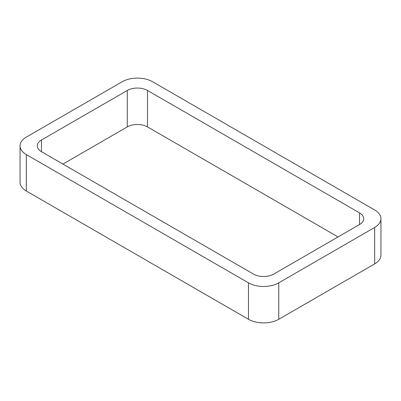 <?xml version="1.0" encoding="UTF-8"?>
<svg xmlns="http://www.w3.org/2000/svg" width="401" height="401" viewBox="0 0 401 401"><rect width="100%" height="100%" fill="white"/><g stroke="black" fill="none" stroke-linecap="round" stroke-linejoin="round"><path stroke-width="0.6" d="M26.326 191.026L248.46 319.276A21.418 12.366 0 0 0 278.755 319.276L374.674 263.898L374.674 227.462L278.755 282.84A21.418 12.366 0 0 1 248.46 282.84L26.326 154.591A21.418 12.366 0 0 1 20.05 145.849L20.05 182.285A21.418 12.366 0 0 0 26.326 191.026L26.326 154.591M374.674 227.462A21.418 12.366 0 0 0 380.95 218.715A21.418 12.366 0 0 0 374.674 209.974L152.54 81.724A21.418 12.366 0 0 0 122.245 81.724L26.326 137.102A21.418 12.366 0 0 0 20.05 145.849M374.674 263.898A21.418 12.366 0 0 0 380.95 255.151L380.95 218.715M338.073 236.936L147.488 126.901L147.488 90.466L359.532 212.886A14.281 8.246 0 0 1 363.712 218.715A14.281 8.246 0 0 1 359.532 224.545L273.703 274.099A14.281 8.246 0 0 1 253.512 274.099L41.468 151.678L41.468 140.019A14.281 8.246 0 0 0 37.288 145.849A14.281 8.246 0 0 0 41.468 151.678M41.468 140.019L127.297 90.466A14.281 8.246 0 0 1 147.488 90.466M62.927 164.064L127.297 126.901L127.297 90.466M147.488 126.901A14.281 8.246 0 0 0 127.297 126.901M278.755 319.276L278.755 282.84M248.46 319.276L248.46 282.84M359.532 224.545L359.532 212.886"/></g></svg>
